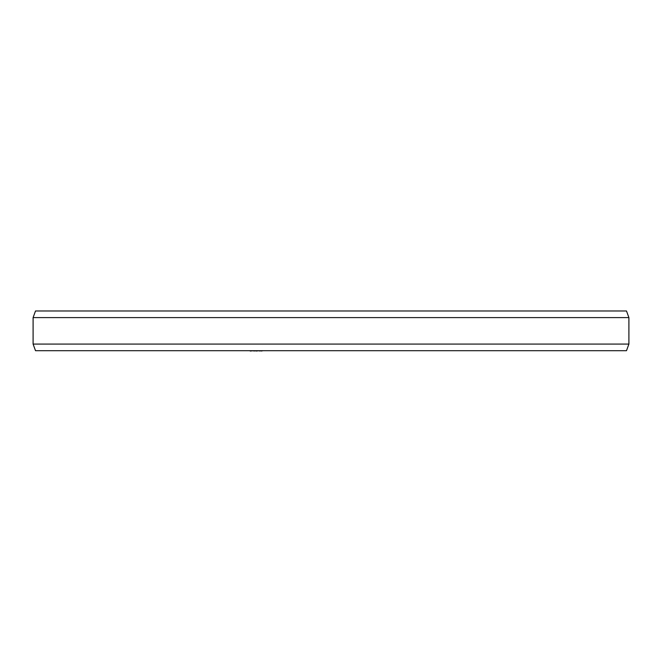 <?xml version="1.0" encoding="UTF-8"?>
<svg xmlns="http://www.w3.org/2000/svg" width="662" height="662" viewBox="0 0 662 662"><rect width="100%" height="100%" fill="white"/><g stroke="black" fill="none" stroke-linecap="round" stroke-linejoin="round"><path stroke-width="0.99" d="M250.178 350.695L248.598 350.695M253.852 350.695L250.178 351.026M255.954 350.695L253.852 351.026M259.636 350.695L255.954 351.026M261.217 350.695L259.636 351.026M263.12 350.695L261.217 351.026M278.065 350.695L264.171 350.695M293.225 350.695L278.371 350.695M298.959 350.695L297.404 350.695M340.74 350.695L300.242 350.695M353.616 350.695L341.675 350.695M367.137 350.695L356.561 350.695M384.655 350.695L367.675 350.695M413.402 350.695L384.97 350.695M628.9 317.595L626.492 310.975L35.508 310.975L33.1 317.595L628.9 317.595L628.9 344.075L33.1 344.075L35.508 350.695L626.492 350.695L628.9 344.075M33.1 317.595L33.1 344.075"/></g></svg>
